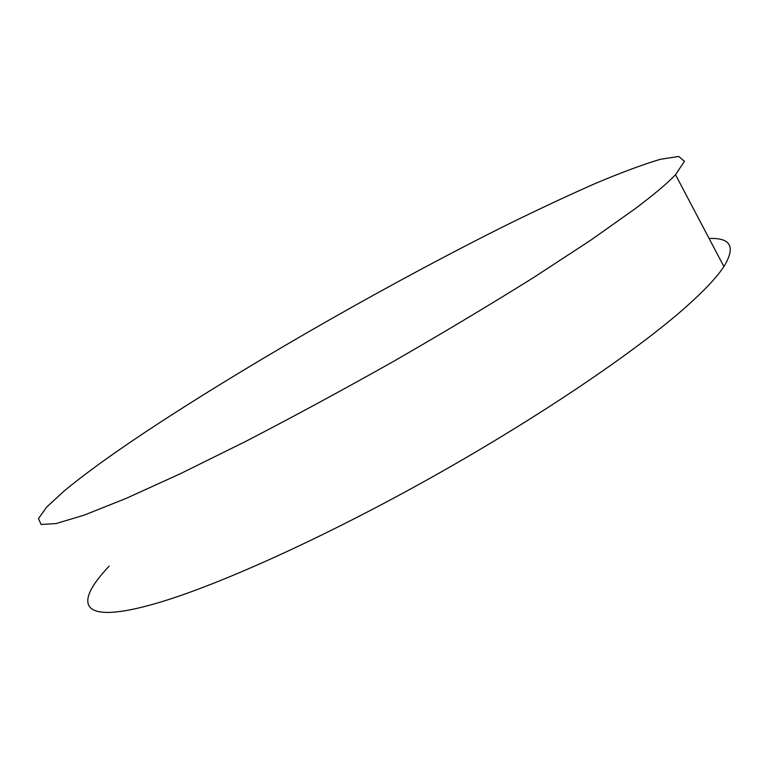 <?xml version="1.0" encoding="UTF-8"?>
<svg xmlns="http://www.w3.org/2000/svg" width="769" height="769" viewBox="0 0 769 769"><rect width="100%" height="100%" fill="white"/><g stroke="black" fill="none" stroke-linecap="round" stroke-linejoin="round"><path stroke-width="1.15" d="M634.406 209.274C653.823 194.711 667.521 183.185 675.509 174.698L684.458 161.317L678.739 156.472L660.561 159.241C643.182 164.403 621.679 172.381 596.062 183.157C568.752 195.182 539.194 208.995 507.396 224.615C394.314 280.954 260.97 356.778 159.692 422.662C119.195 449.048 87.358 471.82 64.173 490.958L46.659 507.107L38.45 518.633L41.122 524.468L56.099 523.574L84.359 515.067L126.135 498.399L180.619 473.598L245.724 441.387C293.431 416.663 342.647 390.027 393.382 361.478C443.521 332.602 490.286 304.611 533.686 277.484L590.4 240.428L634.406 209.274M109.188 566.128C72.651 604.405 79.005 626.235 158.597 602.646C219.674 584.613 324.806 537.223 432.207 477.011C539.607 416.798 636.78 350.731 686.246 306.687C704.51 290.403 717.054 277.032 723.898 266.564C735.846 246.916 730.925 237.573 709.124 238.515M723.898 266.564L675.509 174.698"/></g></svg>
